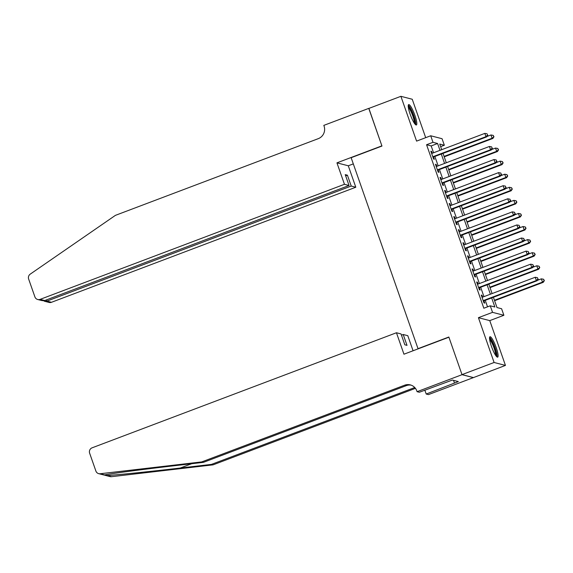<?xml version="1.0" encoding="UTF-8"?>
<svg xmlns="http://www.w3.org/2000/svg" width="573" height="573" viewBox="0 0 573 573"><rect width="100%" height="100%" fill="white"/><g stroke="black" fill="none" stroke-linecap="round" stroke-linejoin="round"><path stroke-width="0.86" d="M496.218 347.567A10.901 2.034 69.3 0 0 489.972 336.752A10.901 2.034 69.3 0 0 491.433 346.328A10.901 2.034 69.3 0 0 497.679 357.144A10.901 2.034 69.3 0 0 496.218 347.567M414.916 115.402A10.901 2.034 69.3 0 0 408.671 104.587A10.901 2.034 69.3 0 0 410.132 114.163A10.901 2.034 69.3 0 0 416.378 124.978A10.901 2.034 69.3 0 0 414.916 115.402M493.396 297.265L496.999 307.551L501.597 308.74L503.889 315.279L492.544 312.349L490.252 305.81L494.85 306.999L491.67 297.917M462.024 374.685L448.903 337.211L403.958 354.207L396.452 332.755L92.117 447.814A4.19 4.083 -75.5 0 0 89.639 453.193L95.892 471.049A4.19 4.083 -75.5 0 0 100.153 473.749L201.746 461.91L404.638 385.199A9.784 9.526 104.5 0 1 416.829 390.958L417.08 391.681L462.024 374.685L473.37 377.621L505.45 365.416L489.765 320.622L503.889 315.279M425.696 137.67L412.238 99.251L400.892 96.314L416.585 141.116L430.71 135.772L442.055 138.709L444.347 145.248L439.742 144.059L441.719 149.689M440.651 146.645L444.347 145.248M473.348 377.557L462.003 374.62L494.105 362.487L505.45 365.416M462.003 374.62L448.838 337.017L418.018 348.671L351.142 157.704L381.962 146.058L368.79 108.455L400.892 96.314M482.667 297.129L482.015 295.274L481.248 295.074L483.992 302.924L484.758 303.124L483.963 300.832M478.083 284.05L477.431 282.195L476.664 281.995L479.415 289.845L480.181 290.038L479.379 287.753M473.506 270.972L472.854 269.117L472.088 268.916L474.831 276.766L475.597 276.96L474.802 274.675M468.922 257.893L468.27 256.038L467.504 255.837L470.254 263.687L471.02 263.881L470.218 261.596M464.345 244.814L463.693 242.952L462.927 242.759L465.67 250.602L466.436 250.802L465.641 248.517M459.761 231.736L459.109 229.873L458.343 229.68L461.093 237.523L461.859 237.723L461.057 235.431M455.184 218.657L454.532 216.795L453.766 216.601L456.509 224.444L457.275 224.645L456.48 222.353M450.6 205.571L449.948 203.716L449.182 203.515L451.932 211.365L452.699 211.566L451.896 209.274M446.023 192.492L445.371 190.637L444.605 190.437L447.348 198.287L448.115 198.487L447.32 196.195M441.439 179.413L440.787 177.558L440.021 177.358L442.771 185.208L443.538 185.401L442.736 183.116M436.862 166.335L436.211 164.48L435.444 164.279L438.187 172.129L438.954 172.323L438.159 170.038M433.575 152.769L431.175 145.929L426.577 144.74L483.834 308.231L490.252 305.81M487.53 306.834L485.252 300.345M483.956 296.642L480.675 287.266M479.379 283.563L476.091 274.188M474.795 270.485L471.515 261.102M470.218 257.406L466.931 248.023M465.634 244.327L462.354 234.944M461.057 231.241L457.77 221.866M456.473 218.163L453.193 208.787M451.896 205.084L448.609 195.708M447.312 192.005L444.032 182.629M442.736 178.926L439.448 169.551M438.152 165.848L434.871 156.465M432.278 153.256L431.627 151.401L430.86 151.2L433.611 159.05L434.377 159.244L433.575 156.959M489.765 320.622L478.419 317.686L494.105 362.487M478.419 317.686L492.544 312.349M426.577 144.74L432.995 142.312L430.71 135.772M443.015 153.392L446.295 162.768M447.592 166.471L450.879 175.847M452.176 179.55L455.456 188.925M456.753 192.628L460.04 202.004M461.337 205.707L464.617 215.083M465.913 218.786L469.201 228.169M470.497 231.864L473.778 241.247M475.074 244.943L478.362 254.326M479.658 258.029L482.939 267.405M484.235 271.108L487.523 280.484M488.819 284.187L492.1 293.562M439.992 150.341L437.6 143.501L432.995 142.312M490.381 294.214L487.093 284.838M485.797 281.135L482.509 271.76M481.22 268.057L477.932 258.681M476.636 254.978L473.348 245.595M472.059 241.899L468.771 232.516M467.475 228.82L464.187 219.438M462.898 215.734L459.61 206.359M458.314 202.656L455.026 193.28M453.737 189.577L450.45 180.201M449.153 176.498L445.866 167.123M444.576 163.42L441.289 154.044M431.175 145.929L437.6 143.501M431.011 151.63L431.627 151.401M435.595 164.709L436.211 164.48M440.171 177.788L440.787 177.558M444.755 190.866L445.371 190.637M449.332 203.952L449.948 203.716M453.916 217.031L454.532 216.795M458.493 230.11L459.109 229.873M463.077 243.188L463.693 242.952M467.654 256.267L468.27 256.038M472.238 269.346L472.854 269.117M476.815 282.425L477.431 282.195M481.399 295.503L482.015 295.274M432.959 157.188L486.735 136.861L485.968 136.661L432.808 156.758M487.523 135.106L487.071 133.796L487.523 135.106L485.968 136.661L484.822 133.387L431.662 153.485M486.735 136.861L487.831 135.185M487.071 133.796L484.822 133.387M444.218 156.837L492.873 138.444L492.1 138.243L490.961 134.977L486.986 136.474M444.068 156.408L492.1 138.243L493.969 136.775L493.203 135.386L493.661 136.689M490.961 134.977L493.203 135.386M493.969 136.775L492.873 138.444M408.234 106.334A9.433 1.762 -110.7 0 1 411.743 111.219A9.433 1.762 -110.7 0 1 414.895 123.961M414.25 123.059A8.731 1.633 69.3 0 0 411.085 111.756A8.731 1.633 69.3 0 0 408.341 107.438M415.683 124.771A10.83 2.02 69.3 0 0 411.779 110.639A10.83 2.02 69.3 0 0 408.284 105.203M489.535 338.493A9.433 1.762 -110.7 0 1 493.045 343.385A9.433 1.762 -110.7 0 1 496.204 356.127M495.552 355.224A8.731 1.633 69.3 0 0 492.386 343.922A8.731 1.633 69.3 0 0 489.65 339.596M496.984 356.936A10.83 2.02 69.3 0 0 493.081 342.797A10.83 2.02 69.3 0 0 489.593 337.368M344.459 184.305L40.131 299.364L44.715 300.546L349.043 185.487L344.459 184.305L336.945 162.854L381.89 145.857L368.883 108.419M44.715 300.546L42.13 300.639L37.703 299.5A4.19 4.083 -75.5 0 1 34.903 296.893L28.65 279.044A4.19 4.083 -75.5 0 1 30.247 274.123L115.409 215.362L318.294 138.652A9.784 9.526 -75.5 0 0 324.074 126.096L323.824 125.38L368.768 108.383M353.305 163.892L348.291 165.783L336.945 162.854M348.291 165.783L355.804 187.235L351.22 186.053L347.417 175.195L345.24 174.629L349.043 185.487M351.22 186.053L46.893 301.111L51.477 302.293A4.19 4.083 104.5 0 1 49.049 302.429L44.63 301.291L46.893 301.111L46.463 299.887M355.804 187.235L51.477 302.293M37.703 299.5A4.19 4.083 -75.5 0 0 40.131 299.364M347.417 175.195L345.669 175.854M43.605 300.782L44.63 301.291M103.842 474.974L107.015 475.526C115.982 475.067 150.57 471.529 180.266 468.041L211.416 464.409L414.3 387.699A9.784 9.526 104.5 0 1 414.759 387.541M201.746 461.91L203.429 462.347L172.272 465.978C142.419 469.423 110.482 473.642 104.644 474.91L103.763 474.96M396.452 332.755L401.036 333.937L404.832 344.796L407.009 345.361L403.213 334.503L401.458 335.162M403.213 334.503L407.797 335.692L413.069 350.762M211.416 464.409L213.092 464.846L415.432 388.344M411.12 385.142A9.784 9.526 104.5 0 0 406.314 385.636L203.429 462.347M107.015 475.526L111.499 476.686L213.092 464.846M417.08 391.681L419.307 392.254L452.412 380.049L458.328 381.582L426.205 394.038L428.432 394.611L473.37 377.621M424.844 390.156L426.205 394.038M111.499 476.686A4.19 4.083 104.5 0 1 110.037 476.586L104.966 475.275M424.614 390.249A9.784 9.526 104.5 0 1 425.073 390.807M453.537 380.336L454.482 383.036M437.543 170.267L491.319 149.94L490.552 149.739L437.392 169.837M492.107 148.185L491.648 146.881L492.107 148.185L490.552 149.739L489.406 146.466L436.246 166.571M491.319 149.94L492.415 148.264M491.648 146.881L489.406 146.466M442.12 183.346L495.896 163.019L495.129 162.818L441.969 182.916M496.684 161.264L496.232 159.96L496.684 161.264L495.129 162.818L493.983 159.552L440.823 179.65M495.896 163.019L496.992 161.342M496.232 159.96L493.983 159.552M446.704 196.432L500.48 176.097L499.713 175.897L446.553 195.995M501.268 174.342L500.809 173.039L501.268 174.342L499.713 175.897L498.567 172.631L445.407 192.729M500.48 176.097L501.576 174.428M500.809 173.039L498.567 172.631M451.28 209.51L505.057 189.176L504.29 188.975L451.13 209.073M505.844 187.428L505.393 186.118L505.844 187.428L504.29 188.975L503.144 185.709L449.984 205.807M505.057 189.176L506.152 187.507M505.393 186.118L503.144 185.709M448.802 169.916L497.45 151.523L496.684 151.322L495.538 148.056L491.57 149.553M448.652 169.486L496.684 151.322L498.546 149.854L497.779 148.464L498.238 149.775M495.538 148.056L497.779 148.464M498.546 149.854L497.45 151.523M453.379 182.995L502.034 164.601L501.26 164.401L500.122 161.135L496.146 162.639M453.229 182.565L501.26 164.401L503.13 162.933L502.363 161.543L502.822 162.854M500.122 161.135L502.363 161.543M503.13 162.933L502.034 164.601M457.963 196.073L506.611 177.68L505.844 177.487L504.698 174.213L500.73 175.718M457.813 195.644L505.844 177.487L507.707 176.011L506.94 174.622L507.399 175.932M504.698 174.213L506.94 174.622M507.707 176.011L506.611 177.68M462.54 209.152L511.195 190.759L510.421 190.565L509.282 187.292L505.307 188.796M462.39 208.722L510.421 190.565L512.291 189.09L511.524 187.7L511.983 189.011M509.282 187.292L511.524 187.7M512.291 189.09L511.195 190.759M455.864 222.589L509.641 202.255L508.874 202.054L455.714 222.159M510.428 200.507L509.97 199.196L510.428 200.507L508.874 202.054L507.728 198.788L454.568 218.886M509.641 202.255L510.736 200.586M509.97 199.196L507.728 198.788M467.124 222.238L515.772 203.845L515.005 203.644L513.859 200.371L509.891 201.875M466.974 221.801L515.005 203.644L516.867 202.169L516.101 200.779L516.56 202.09M513.859 200.371L516.101 200.779M516.867 202.169L515.772 203.845M460.441 235.668L514.217 215.333L513.451 215.14L460.291 235.238M515.005 213.586L514.554 212.275L515.005 213.586L513.451 215.14L512.305 211.867L459.145 231.965M514.217 215.333L515.313 213.665M514.554 212.275L512.305 211.867M471.701 235.317L520.356 216.923L519.582 216.723L518.443 213.45L514.468 214.954M471.55 234.88L519.582 216.723L521.451 215.247L520.685 213.865L521.144 215.169M518.443 213.45L520.685 213.865M521.451 215.247L520.356 216.923M465.025 248.746L518.801 228.412L518.035 228.219L464.875 248.317M519.589 226.664L519.131 225.354L519.589 226.664L518.035 228.219L516.889 224.945L463.729 245.043M518.801 228.412L519.897 226.743M519.131 225.354L516.889 224.945M476.285 248.396L524.932 230.002L524.166 229.802L523.02 226.536L519.052 228.033M476.134 247.966L524.166 229.802L526.028 228.326L525.262 226.944L525.72 228.247M523.02 226.536L525.262 226.944M526.028 228.326L524.932 230.002M469.602 261.825L523.378 241.498L522.612 241.297L469.452 261.395M524.166 239.743L523.715 238.432L524.166 239.743L522.612 241.297L521.466 238.024L468.306 258.122M523.378 241.498L524.474 239.822M523.715 238.432L521.466 238.024M480.862 261.474L529.516 243.081L528.743 242.88L527.604 239.614L523.629 241.111M480.711 261.044L528.743 242.88L530.612 241.412L529.846 240.023L530.304 241.326M527.604 239.614L529.846 240.023M530.612 241.412L529.516 243.081M474.186 274.904L527.962 254.577L527.196 254.376L474.036 274.474M528.75 252.822L528.292 251.518L528.75 252.822L527.196 254.376L526.05 251.103L472.89 271.208M527.962 254.577L529.058 252.901M528.292 251.518L526.05 251.103M485.446 274.553L534.093 256.16L533.327 255.959L532.181 252.693L528.213 254.19M485.295 274.123L533.327 255.959L535.189 254.491L534.423 253.101L534.881 254.412M532.181 252.693L534.423 253.101M535.189 254.491L534.093 256.16M478.763 287.983L532.539 267.655L531.773 267.455L478.613 287.553M533.327 265.901L532.876 264.597L533.327 265.901L531.773 267.455L530.627 264.189L477.467 284.287M532.539 267.655L533.635 265.979M532.876 264.597L530.627 264.189M490.022 287.632L538.677 269.238L537.904 269.038L536.765 265.772L532.79 267.276M489.872 287.202L537.904 269.038L539.773 267.57L539.007 266.18L539.465 267.491M536.765 265.772L539.007 266.18M539.773 267.57L538.677 269.238M483.347 301.069L537.123 280.734L536.357 280.534L483.197 300.632M537.911 278.979L537.453 277.676L537.911 278.979L536.357 280.534L535.211 277.268L482.051 297.366M537.123 280.734L538.219 279.058M537.453 277.676L535.211 277.268M494.606 300.71L543.254 282.317L542.488 282.124L541.342 278.85L537.374 280.355M494.456 300.281L542.488 282.124L544.35 280.648L543.584 279.259L544.042 280.569M541.342 278.85L543.584 279.259M544.35 280.648L543.254 282.317M180.266 468.041L191.726 463.707M414.3 387.699L415.088 387.907M406.314 385.636L404.638 385.199M100.153 473.749L104.644 474.91M98.692 473.649L103.763 474.967"/></g></svg>
